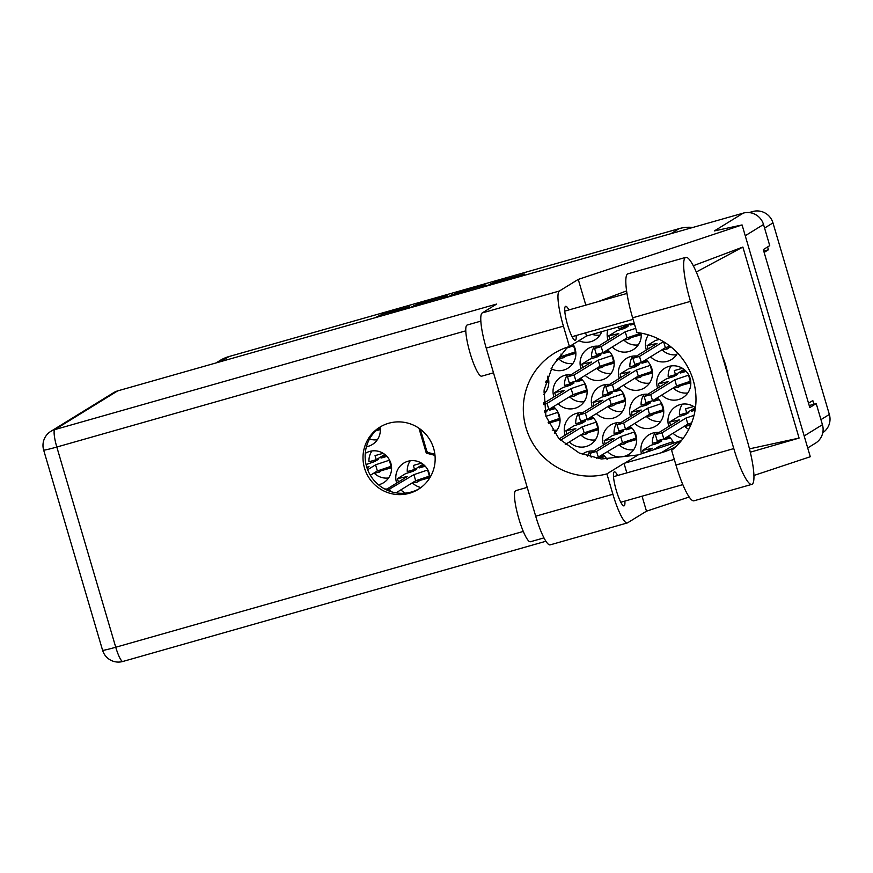 <?xml version="1.0" encoding="UTF-8"?>
<svg xmlns="http://www.w3.org/2000/svg" width="873" height="873" viewBox="0 0 873 873"><rect width="100%" height="100%" fill="white"/><g stroke="black" fill="none" stroke-linecap="round" stroke-linejoin="round"><path stroke-width="1.31" d="M685.065 426.69A17.285 16.969 -121.6 0 0 688.775 429.32M695.454 407.756A17.285 16.969 -121.6 0 0 668.849 426.428M673.05 433.237A17.285 16.969 -121.6 0 0 683.253 438.246M619.688 445.274A17.285 16.969 -121.6 0 0 633.678 449.715M620.79 422.608A17.285 16.969 -121.6 0 0 603.472 445.001M607.673 451.81A17.285 16.969 -121.6 0 0 635.97 435.103A17.285 16.969 -121.6 0 0 630.044 426.308M673.814 388.485A17.285 16.969 -121.6 0 0 687.815 392.937M661.799 395.022A17.285 16.969 -121.6 0 0 690.106 378.315A17.285 16.969 -121.6 0 0 664.702 368.253A17.285 16.969 -121.6 0 0 657.609 388.212M608.437 407.058A17.285 16.969 -121.6 0 0 622.438 411.51M609.55 384.404A17.285 16.969 -121.6 0 0 592.232 406.796M596.423 413.606A17.285 16.969 -121.6 0 0 624.73 396.899A17.285 16.969 -121.6 0 0 618.804 388.103M552.227 430.062A17.285 16.969 -121.6 0 0 557.061 430.083M554.333 433.15A17.285 16.969 -121.6 0 0 553.427 406.676M662.574 350.28A17.285 16.969 -121.6 0 0 676.575 354.722M648.377 334.905A17.285 16.969 -121.6 0 0 646.358 350.008M650.56 356.817A17.285 16.969 -121.6 0 0 677.59 353.041M597.197 368.853A17.285 16.969 -121.6 0 0 611.187 373.306M598.3 346.199A17.285 16.969 -121.6 0 0 580.981 368.592M585.183 375.39A17.285 16.969 -121.6 0 0 613.479 358.683A17.285 16.969 -121.6 0 0 607.553 349.887M543.814 392.032A17.285 16.969 -121.6 0 0 545.811 391.879M543.573 394.509A17.285 16.969 -121.6 0 0 547.742 376.176M592.221 334.37A17.285 16.969 -121.6 0 0 599.947 335.09M578.897 340.688A17.285 16.969 -121.6 0 0 601.77 331.653M646.751 416.879A17.285 16.969 -121.6 0 0 660.752 421.321M647.864 394.225A17.285 16.969 -121.6 0 0 630.546 416.607M634.736 423.416A17.285 16.969 -121.6 0 0 663.044 406.709A17.285 16.969 -121.6 0 0 657.118 397.913M581.374 435.452A17.285 16.969 -121.6 0 0 595.375 439.905M582.487 412.798A17.285 16.969 -121.6 0 0 565.158 435.191M569.36 442A17.285 16.969 -121.6 0 0 597.656 425.293A17.285 16.969 -121.6 0 0 591.73 416.486M635.5 378.664A17.285 16.969 -121.6 0 0 649.501 383.116M636.613 356.009A17.285 16.969 -121.6 0 0 619.295 378.402M623.486 385.211A17.285 16.969 -121.6 0 0 651.793 368.504A17.285 16.969 -121.6 0 0 645.867 359.709M570.124 397.248A17.285 16.969 -121.6 0 0 584.124 401.7M571.237 374.593A17.285 16.969 -121.6 0 0 553.919 396.975M558.109 403.784A17.285 16.969 -121.6 0 0 586.416 387.077A17.285 16.969 -121.6 0 0 580.49 378.282M624.26 340.459A17.285 16.969 -121.6 0 0 638.261 344.911M607.804 329.939A17.285 16.969 -121.6 0 0 608.055 340.197M612.246 347.007A17.285 16.969 -121.6 0 0 641.131 333.148L627.043 337.884L602.992 352.703L596.455 354.558M558.884 359.043A17.285 16.969 -121.6 0 0 572.884 363.484M551.081 368.712A17.285 16.969 -121.6 0 0 573.059 344.289M412.896 483.326A17.285 16.969 -121.6 0 0 420.95 487.538M429.887 477.684A17.285 16.969 -121.6 0 0 403.773 463.094A17.285 16.969 -121.6 0 0 396.691 483.064M400.882 489.873A17.285 16.969 -121.6 0 0 405.356 493.136M369.541 438.999A17.285 16.969 -121.6 0 0 377.332 439.752M366.431 446.736A17.285 16.969 -121.6 0 0 380.082 427.115M374.582 473.515A17.285 16.969 -121.6 0 0 388.583 477.957M378.467 484.788A17.285 16.969 -121.6 0 0 390.875 463.345A17.285 16.969 -121.6 0 0 365.263 453.403M693.653 406.491L685.512 408.804L686.713 412.874L679.456 414.937A17.285 16.969 -121.6 0 1 682.424 404.134M625.635 442.349L636.635 438.672M625.712 442.633L636.679 439.512M679.761 385.56L690.761 381.894M679.849 385.844L690.805 382.734M682.402 368.286L674.272 370.589L675.473 374.67L668.216 376.732A17.285 16.969 -121.6 0 1 671.173 365.929M614.385 404.144L625.384 400.467M614.472 404.417L625.428 401.307M549.008 422.718L560.008 419.051M549.095 423.001L560.051 419.88M668.522 347.356L670.235 346.319M668.609 347.64L671.021 346.952M603.145 365.929L614.145 362.262M603.221 366.213L614.188 363.103M545.909 381.643L548.757 380.835M545.658 382.57L548.811 381.676M652.698 413.955L663.698 410.288M652.786 414.239L663.742 411.118M587.322 432.528L598.321 428.861M587.409 432.812L598.365 429.702M641.459 375.75L652.447 372.073M641.535 376.034L652.502 372.913M576.071 394.323L587.071 390.657M576.158 394.607L587.114 391.497M630.208 337.535L641.208 333.868M630.295 337.818L641.251 334.708M564.831 356.119L575.831 352.441M564.918 356.402L575.874 353.281M418.844 480.401L429.843 476.734M418.931 480.685L429.887 477.575M421.484 463.127L413.355 465.44L414.544 469.51L407.287 471.573A17.285 16.969 -121.6 0 1 410.255 460.769M376.896 429.669L380.29 428.708M375.619 430.891L380.333 429.549M380.53 470.591L391.53 466.924M380.617 470.874L391.573 467.753M383.171 453.305L375.041 455.619L376.241 459.7L368.984 461.762A17.285 16.969 -121.6 0 1 371.942 450.948M655.361 432.528A17.285 16.969 -121.6 0 0 652.393 443.331L659.65 441.269L659.388 440.363M617.047 422.707A17.285 16.969 -121.6 0 0 614.079 433.51L621.336 431.448L621.074 430.553M605.797 384.502A17.285 16.969 -121.6 0 0 602.828 395.305L610.096 393.243L609.823 392.348M594.557 346.297A17.285 16.969 -121.6 0 0 591.588 357.101L598.845 355.038L598.583 354.132M589.973 451.101A17.285 16.969 -121.6 0 0 587.605 456.164M644.11 394.312A17.285 16.969 -121.6 0 0 641.142 405.127L648.399 403.064L648.137 402.158M578.734 412.896A17.285 16.969 -121.6 0 0 575.765 423.7L583.022 421.637L582.76 420.742M632.87 356.108A17.285 16.969 -121.6 0 0 629.902 366.911L637.159 364.849L636.897 363.954M567.483 374.692A17.285 16.969 -121.6 0 0 564.525 385.495L571.782 383.433L571.509 382.527M618.63 326.862A17.285 16.969 -121.6 0 0 618.651 328.706L625.908 326.644L625.646 325.749M505.707 280.2L519.271 276.359L524.324 274.057L493.114 282.808L486.414 286.115M505.598 279.829L499.509 281.182L489.873 285.133M443.713 298.25L447.565 295.86L445.481 296.34L416.356 304.622L409.655 307.929M394.301 312.283L394.923 311.345L409.601 306.619L381.927 314.4L375.226 317.707M394.181 311.847L405.639 309.064M454.855 294.114L451.843 294.67L448.035 297.016M454.735 293.71L483.86 285.438L485.945 284.958L482.092 287.337M749.067 212.576L752.733 211.539A16.489 16.183 58.4 0 1 772.976 222.899L829.35 414.446A16.489 16.183 58.4 0 1 822.781 432.67M670.933 233.68L679.129 228.628L229.032 356.533L220.825 361.586M216.035 362.939L219.996 360.494A37.223 36.546 58.4 0 1 229.032 356.533M679.129 228.628A37.223 36.546 58.4 0 1 692.856 227.449M763.755 251.097L768.447 249.765L767.607 246.939M768.447 249.765L764.148 252.406M813.898 404.21L812.818 400.554L808.529 403.206M418.953 428.217L426.286 453.142L434.994 455.368M673.65 443.113A17.285 16.969 -121.6 0 0 668.358 436.118M659.104 432.43A17.285 16.969 -121.6 0 0 641.48 453.807M544.174 402.988A17.285 16.969 -121.6 0 0 543.497 402.944M607.117 459.416A17.285 16.969 -121.6 0 0 602.981 454.702M593.727 451.003A17.285 16.969 -121.6 0 0 582.236 454.287M386.935 489.066A17.285 16.969 -121.6 0 0 384.742 489.022M428.818 302.484L428.73 301.665L418.483 304.208L413.115 306.947M428.61 301.774L426.319 303.193M467.197 290.742L461.108 292.106L452.203 295.62L467.197 290.742L467.415 291.517M427.77 452.225L426.286 453.142M384.797 454.429L376.241 459.7M423.099 464.24L414.544 469.51M629.062 324.701L625.908 326.644M574.936 381.49L571.782 383.433M640.313 362.906L637.159 364.849M586.176 419.695L583.022 421.637M651.553 401.122L648.399 403.064M597.416 457.899L596.728 458.325M601.999 353.096L598.845 355.038M547.862 409.884L544.73 411.816M613.239 391.3L610.096 393.243M684.028 369.399L675.473 374.67M624.49 429.516L621.336 431.448M662.803 439.326L659.65 441.269M695.268 407.604L686.713 412.874M630.863 323.818L623.518 326.164M685.796 257.36L627.96 273.795A41.478 7.562 74.1 0 0 627.6 273.958A41.478 7.562 74.1 0 0 632.619 317.805L636.952 332.515A66.468 65.268 -121.6 0 1 693.26 380.344A66.468 65.268 -121.6 0 1 671.621 450.315L675.953 465.025A41.478 7.562 74.1 0 0 693.97 500.807L751.806 484.373A41.478 7.562 74.1 0 0 747.146 440.374L703.813 293.142A41.478 7.562 74.1 0 0 685.796 257.36A41.478 7.562 74.1 0 0 685.436 257.524A41.478 7.562 74.1 0 0 690.456 301.371L733.789 448.591A41.478 7.562 74.1 0 0 751.806 484.373M543.966 537.899L530.402 541.751A26.583 4.845 -105.9 0 1 518.671 518.158A26.583 4.845 -105.9 0 1 515.648 490.702A26.583 4.845 -105.9 0 1 515.878 490.604L527.216 487.374M493.496 372.826L481.678 376.176A26.583 4.845 -105.9 0 1 469.936 352.583A26.583 4.845 -105.9 0 1 466.913 325.138A26.583 4.845 -105.9 0 1 467.142 325.029L480.848 321.133M568.88 309.948A17.678 3.219 74.1 0 0 565.639 306.303A17.678 3.219 74.1 0 0 565.486 306.368A17.678 3.219 74.1 0 0 567.494 324.625A17.678 3.219 74.1 0 0 575.296 340.317A17.678 3.219 74.1 0 0 575.449 340.252A17.678 3.219 74.1 0 0 576.147 335.516M617.604 475.512A17.678 3.219 74.1 0 0 614.363 471.867A17.678 3.219 74.1 0 0 614.21 471.944A17.678 3.219 74.1 0 0 616.218 490.2A17.678 3.219 74.1 0 0 624.031 505.882A17.678 3.219 74.1 0 0 624.184 505.816A17.678 3.219 74.1 0 0 624.872 501.08M388.78 423.23A36.557 35.891 -121.6 0 0 379.908 427.126A36.557 35.891 -121.6 0 0 366.213 472.708A36.557 35.891 -121.6 0 0 409.393 493.278A36.557 35.891 -121.6 0 0 418.254 489.382A36.557 35.891 -121.6 0 0 431.949 443.79A36.557 35.891 -121.6 0 0 388.78 423.23M419.313 488.694A36.557 35.891 58.4 0 1 411.532 491.957A36.557 35.891 58.4 0 1 368.613 471.977A36.557 35.891 58.4 0 1 380.988 426.482M627.327 522.938L550.132 544.872A33.229 6.056 -105.9 0 1 535.695 516.205L612.89 494.271A33.229 6.056 74.1 0 0 627.327 522.938A33.229 6.056 74.1 0 0 627.611 522.807L646.478 511.196L642.059 496.202M117.648 390.897L54.813 429.603A16.489 16.183 58.4 0 0 50.82 431.36L113.654 392.654A16.489 16.183 58.4 0 1 117.648 390.897L743.272 213.121L714.376 230.919L742.072 224.939L578.253 279.404L559.397 291.015A33.229 6.056 74.1 0 0 563.412 326.153L486.217 348.087L535.695 516.205M486.217 348.087A33.229 6.056 -105.9 0 1 482.202 312.949L496.628 304.066L54.813 429.603A16.489 3.001 -105.9 0 0 56.81 447.031L115.738 647.242L523.287 531.439M563.412 326.153L569.414 346.537L586.536 335.985A66.468 65.268 58.4 0 1 587.289 335.767L623.759 325.4A66.468 65.268 58.4 0 1 634.256 323.348M585.608 332.831L586.536 335.985M578.253 279.404L585.827 305.124M750.278 452.192L799.09 438.082L742.868 247.048L693.315 265.73M626.607 290.884L597.983 301.676M742.072 224.939L810.286 456.732L753.912 475.479M689.157 497.01L646.478 511.196M675.997 446.485A66.468 65.268 58.4 0 1 661.243 452.76L624.773 463.127A66.468 65.268 58.4 0 1 624.02 463.334L606.899 473.886L612.89 494.271M624.02 463.334L626.825 472.893M804.175 435.943L822.431 424.693L816.211 403.555L809.216 405.541M822.431 424.693A16.489 16.183 58.4 0 1 815.491 443.168L807.711 447.958M743.272 213.121A16.489 16.183 58.4 0 1 763.515 224.492L769.735 245.629L763.308 249.591L809.795 407.516L816.211 403.555M569.414 346.537A66.468 65.268 -121.6 0 0 554.049 353.401A66.468 65.268 -121.6 0 0 528.983 435.922A66.468 65.268 -121.6 0 0 606.899 473.886M567.592 347.105L552.729 365.7L544.086 390.013L545.898 416.257L558.895 438.661L579.236 453.022L601.399 458.991L638.043 454.953L681.507 440.505M728.006 375.335A82.422 80.927 -121.6 0 0 722.277 355.868M799.09 438.082L749.46 448.853M696.294 271.994L742.868 247.048M384.262 454.757A21.268 1.069 163.6 0 1 384.044 454.92A21.268 1.069 163.6 0 1 383.662 455.128M372.716 460.693L378.336 459.449L374.277 461.697L376.754 460.169M391.453 466.182L377.365 470.94L370.359 475.261M375.248 461.348L366.082 464.578M367.009 467.928L369.028 466.684L366.769 467.175M389.565 460.126L375.576 464.818L367.653 469.707M385.637 455.128L381.054 458.063L386.935 456.393M380.344 469.947L380.726 471.256L379.188 472.206L373.404 473.384M378.686 470.503L379.188 472.206M371.996 462.439L371.669 461.348M376.841 460.115A5.849 5.74 58.4 0 1 378.336 459.449M391.115 466.389L389.314 460.278M377.365 470.94L375.576 464.818M380.213 427.966L377.834 428.85M379.864 428.185L379.646 427.432M422.576 464.567A21.268 1.069 163.6 0 1 422.346 464.731A21.268 1.069 163.6 0 1 421.965 464.938M411.03 470.514L416.639 469.259L412.591 471.518L415.068 469.98M429.767 475.992L415.679 480.75L396.047 492.841M413.562 471.158L405.759 473.548L397.455 478.666L407.342 476.494L385.986 489.655M427.879 469.936L413.878 474.639L387.416 490.31M423.951 464.949L419.367 467.884L425.249 466.215M418.658 479.768L419.04 481.067L417.501 482.016L411.718 483.195M416.999 480.314L417.501 482.016M410.299 472.26L409.983 471.158M415.155 469.936A5.849 5.74 58.4 0 1 416.639 469.259M398.426 481.983L397.455 478.666M429.429 476.211L427.628 470.089M415.679 480.75L413.878 474.639M575.754 351.71L561.666 356.457L556.701 359.523M573.867 345.653L566.479 348.163M564.645 355.475L565.027 356.784L563.489 357.734L557.705 358.901M562.987 356.031L563.489 357.734M575.416 351.917L573.616 345.806M561.666 356.457L560.957 354.056M622.394 327.648L628.003 326.404L623.944 328.652L626.432 327.113M624.926 328.292L617.124 330.681L608.819 335.799L618.706 333.628L594.611 348.491L601.191 346.592L625.243 331.773L635.719 328.313M633.121 323.479L630.732 325.018L634.431 323.959M630.022 336.902L630.404 338.2L628.866 339.15L623.082 340.328M628.364 337.447L628.866 339.15M621.663 329.394L621.347 328.292M626.519 327.069A5.849 5.74 58.4 0 1 628.003 326.404M609.79 339.117L608.819 335.799M627.043 337.884L625.243 331.773M568.258 384.426L573.877 383.182L569.818 385.43L572.295 383.902M586.994 389.915L572.917 394.672L548.855 409.492L544.534 410.899M570.789 385.08L562.987 387.47L554.682 392.588L564.58 390.417L543.53 403.381M585.106 383.858L571.117 388.561L547.055 403.381L543.617 404.537M581.178 378.86L576.595 381.796L582.477 380.126M575.885 393.69L576.267 394.989L574.729 395.938L568.945 397.117M574.227 394.236L574.729 395.938M567.537 386.182L567.21 385.08M572.459 383.804L572.361 383.869A5.849 5.74 58.4 0 1 573.877 383.182M555.664 395.906L554.682 392.588M586.656 390.122L584.855 384.011M572.917 394.672L571.117 388.561M633.645 365.852L639.254 364.608L635.195 366.856L637.683 365.329M652.382 371.341L638.294 376.088L614.232 390.908L607.695 392.774M636.166 366.507L628.364 368.897L620.059 374.004L629.957 371.833L605.851 386.706L612.431 384.797L636.493 369.977L650.483 365.285M646.566 360.287L641.971 363.223L647.853 361.553M641.262 375.106L641.655 376.416L640.105 377.365L634.322 378.533M639.603 375.652L640.105 377.365M632.914 367.598L632.587 366.496M637.77 365.274A5.849 5.74 58.4 0 1 639.254 364.608M621.041 377.332L620.059 374.004M652.033 371.549L650.232 365.438M638.294 376.088L636.493 369.977M579.508 422.641L585.117 421.397L581.058 423.645L583.546 422.106M598.245 428.119L584.157 432.877L565.246 444.521M582.04 423.285L574.227 425.675L565.922 430.793L575.82 428.621L559.135 438.901M596.357 422.063L582.356 426.766L560.455 440.254M592.429 417.076L587.835 420.011L593.716 418.342M587.136 431.895L587.518 433.194L585.979 434.143L580.196 435.321M585.477 432.441L585.979 434.143M578.777 424.387L578.461 423.285M583.633 422.063A5.849 5.74 58.4 0 1 585.117 421.397M566.904 434.11L565.922 430.793M597.907 428.337L596.106 422.216M584.157 432.877L582.356 426.766M644.885 404.057L650.494 402.813L646.435 405.061L648.923 403.533M663.622 409.546L649.534 414.304L625.483 429.123L618.946 430.978M647.417 404.712L639.614 407.102L631.31 412.22L641.197 410.048L617.091 424.911L623.682 423.001L647.733 408.182L661.734 403.49M657.805 398.492L653.222 401.427L659.104 399.758M652.513 413.311L652.895 414.62L651.356 415.57L645.573 416.748M650.854 413.867L651.356 415.57M644.154 405.803L643.837 404.712M649.01 403.479A5.849 5.74 58.4 0 1 650.494 402.813M632.281 415.537L631.31 412.22M663.284 409.753L661.483 403.642M649.534 414.304L647.733 408.182M603.669 455.28L599.085 458.216L604.967 456.546M548.691 380.093L546.083 381.054M548.342 380.312L547.393 377.092M595.331 356.031L600.94 354.787L596.881 357.046L599.369 355.507M614.068 361.52L599.98 366.278L575.918 381.097L569.338 382.996L567.537 376.885L591.643 362.022L581.745 364.194L590.05 359.076L597.863 356.686M612.169 355.464L598.18 360.167L574.128 374.986L567.581 376.841M608.252 350.466L603.658 353.412L609.54 351.732M602.959 365.296L603.341 366.595L601.792 367.544L596.008 368.722M601.301 365.842L601.792 367.544M594.6 357.788L594.273 356.686M599.456 355.453A5.849 5.74 58.4 0 1 599.522 355.42A5.849 5.74 58.4 0 1 600.94 354.787M582.728 367.511L581.745 364.194M613.719 361.728L611.918 355.617M599.98 366.278L598.18 360.167M670.028 346.155L665.357 347.705L641.306 362.513L634.758 364.379M663.469 341.638L639.505 356.402L632.914 358.312L657.02 343.449L647.133 345.621L655.427 340.503L659.41 339.368M668.336 346.712L668.718 348.021L667.179 348.971L661.396 350.138M666.677 347.268L667.179 348.971M648.104 348.938L647.133 345.621M665.357 347.705L663.6 341.714M559.931 418.309L548.124 422.314M558.043 412.252L545.92 416.334M544.807 412.143L546.804 411.576L544.938 412.733M554.115 407.255L549.532 410.19L555.414 408.52M548.822 422.074L548.735 423.667M545.319 412.242A5.849 5.74 58.4 0 1 546.804 411.576M559.593 418.516L557.792 412.405M606.571 394.247L612.191 393.003L608.132 395.251L610.609 393.723M625.308 399.725L611.22 404.483L587.169 419.302L580.632 421.157M609.103 394.902L601.301 397.291L592.996 402.398L602.883 400.227L578.788 415.09L585.368 413.191L609.419 398.372L623.42 393.668M619.492 388.681L614.908 391.617L620.79 389.947M614.199 403.501L614.581 404.799L613.042 405.749L607.259 406.927M612.54 404.046L613.042 405.749M605.851 395.993L605.524 394.891M610.696 393.668A5.849 5.74 58.4 0 1 612.191 393.003M593.967 405.727L592.996 402.398M624.97 399.943L623.169 393.832M611.22 404.483L609.419 398.372M683.494 369.726A21.268 1.069 163.6 0 1 683.275 369.89A21.268 1.069 163.6 0 1 682.893 370.097M671.948 375.663L677.568 374.419L673.509 376.667L675.986 375.139M690.685 381.152L676.597 385.91L652.546 400.729L646.009 402.584M674.48 376.318L666.677 378.707L658.373 383.825L668.26 381.654L644.165 396.517L650.745 394.618L674.807 379.799L688.797 375.095M684.869 370.097L680.285 373.033L686.167 371.363M679.576 384.928L679.958 386.226L678.419 387.176L672.636 388.354M677.917 385.473L678.419 387.176M671.228 377.42L670.9 376.318M676.073 375.084A5.849 5.74 58.4 0 1 677.568 374.419M659.355 387.143L658.373 383.825M690.347 381.359L688.546 375.248M676.597 385.91L674.807 379.799M617.822 432.451L623.431 431.207L619.372 433.455L621.86 431.928M636.559 437.94L622.471 442.687L596.335 458.26M620.354 433.106L612.54 435.496L604.236 440.614L614.134 438.442L590.028 453.305L596.619 451.396L620.67 436.576L634.66 431.884M630.743 426.886L626.148 429.822L632.03 428.152M625.45 441.705L625.832 443.015L624.282 443.964L618.499 445.132M623.791 442.262L624.282 443.964M617.091 434.197L616.764 433.095M621.947 431.873A5.849 5.74 58.4 0 1 623.431 431.207M605.218 443.931L604.236 440.614M636.21 438.148L634.409 432.037M622.471 442.687L620.67 436.576M656.136 442.273L661.745 441.018L657.685 443.277L660.163 441.738M658.657 442.917L650.854 445.306L642.55 450.424L652.447 448.253L645.704 452.41M672.974 441.694L658.984 446.398L653.353 449.868M669.056 436.696L664.462 439.643L670.344 437.962M655.405 444.019L655.077 442.917M660.261 441.694A5.849 5.74 58.4 0 1 661.745 441.018M643.368 453.185L642.55 450.424M673.148 443.288L672.723 441.847M659.41 447.849L658.984 446.398M694.744 407.931A21.268 1.069 163.6 0 1 694.515 408.095A21.268 1.069 163.6 0 1 694.133 408.302M683.199 413.878L688.808 412.634L684.748 414.882L687.237 413.355M691.656 422.859L687.848 424.114L663.796 438.933L657.249 440.789M685.731 414.522L677.917 416.912L669.613 422.03L679.51 419.858L655.405 434.721L661.996 432.822L686.047 418.003L694.024 415.362M695.312 408.826L691.525 411.248L695.094 410.234M690.827 423.132L691.132 424.191M683.875 426.559L689.67 425.38L689.168 423.678M690.969 424.573L689.67 425.38M682.468 415.624L682.151 414.522M687.324 413.3A5.849 5.74 58.4 0 1 688.808 412.634M670.595 425.347L669.613 422.03M687.848 424.114L686.047 418.003M420.339 429.21L426.842 451.308A37.888 37.201 -121.6 0 0 428.076 452.509L434.874 454.255M750.682 212.805L752.733 211.539M772.976 222.899L764.562 228.082M820.947 419.629L829.35 414.446M379.373 316.528L379.035 315.36M382.298 315.699L381.927 314.4M413.747 306.554L413.464 305.583M445.677 297.038L445.481 296.34M484.068 286.126L483.86 285.438M452.192 295.838L451.843 294.67M490.506 284.74L490.222 283.769M522.447 275.224L522.24 274.526M465.8 330.823L56.81 447.031A16.489 0.829 -16.4 0 1 43.65 450.053L102.578 650.265A16.489 0.829 -16.4 0 0 115.738 647.242A16.489 3.001 -105.9 0 0 122.897 661.461L545.898 541.26M763.515 224.492L745.247 235.743M482.202 312.949L559.397 291.015M638.043 454.953L624.773 463.127M680.722 440.767L661.243 452.76M123.038 661.396A16.489 3.001 -105.9 0 1 122.897 661.461A16.489 16.489 0 0 1 102.578 650.265M675.953 465.025L733.789 448.591M632.619 317.805L690.456 301.371M390.417 491.455L389.827 489.458M602.992 352.703L601.191 346.592M548.855 409.492L547.055 403.381M614.232 390.908L612.431 384.797M625.483 429.123L623.682 423.001M575.918 381.097L574.128 374.986M641.306 362.513L639.505 356.402M587.169 419.302L585.368 413.191M652.546 400.729L650.745 394.618M598.409 457.507L596.619 451.396M663.796 438.933L661.996 432.822M428.959 302.44L428.73 301.665M467.535 291.484L467.284 290.654M623.475 326.218L623.278 325.542M633.078 319.343L572.055 336.683M682.806 484.624L620.79 502.248M674.294 459.405L613.523 476.669M626.989 293.437L564.787 311.104M50.82 431.36A16.489 16.489 0 0 0 43.65 450.053M596.401 354.613L594.611 348.491M607.652 392.817L605.851 386.706M618.892 431.022L617.091 424.911M634.715 364.423L632.914 358.312M580.589 421.212L578.788 415.09M645.965 402.628L644.165 396.517M591.163 457.146L590.028 453.305M657.205 440.843L655.405 434.721"/></g></svg>
